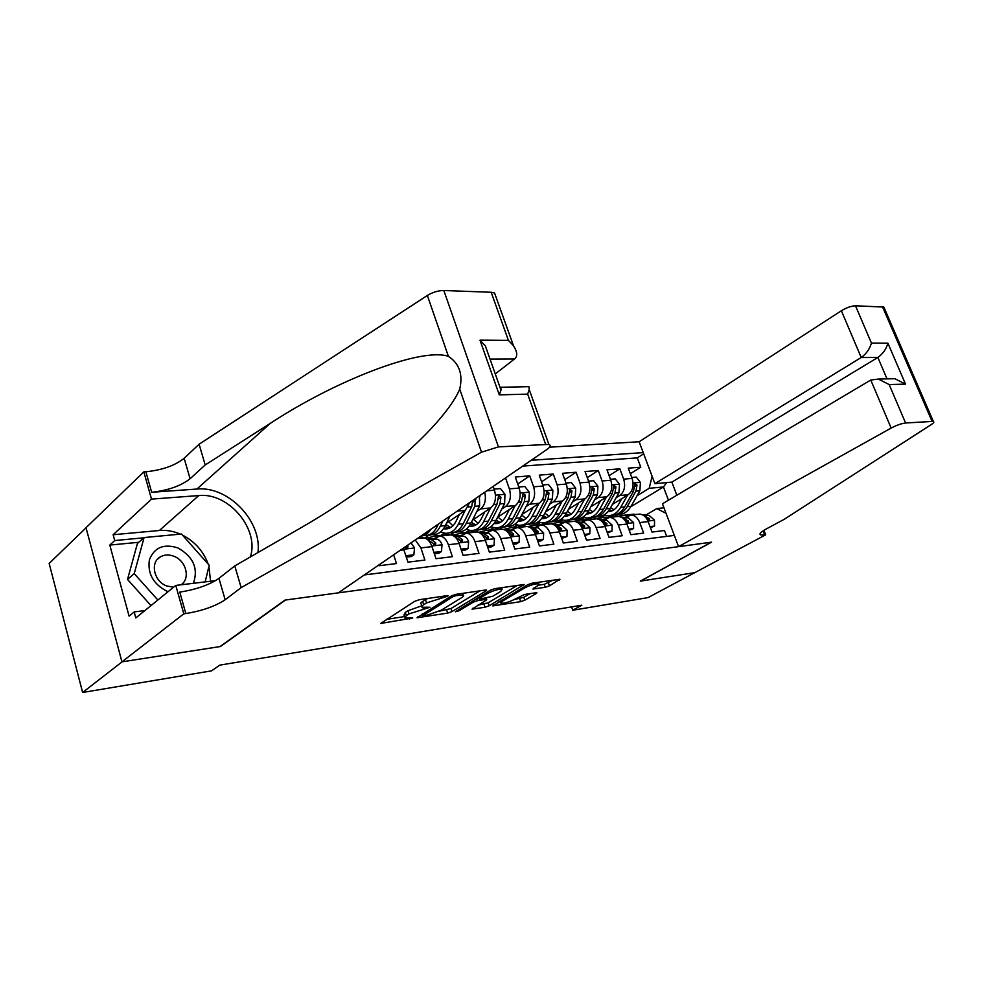 <?xml version="1.0" encoding="UTF-8"?>
<svg xmlns="http://www.w3.org/2000/svg" width="983" height="983" viewBox="0 0 983 983"><rect width="100%" height="100%" fill="white"/><g stroke="black" fill="none" stroke-linecap="round" stroke-linejoin="round"><path stroke-width="1.47" d="M447.769 596.189L448.088 595.6L447.314 595.612L419.323 599.704L414.715 601.326L380.74 623.443L412.774 617.988L404.996 618.098L406.286 615.628L409.063 613.896L430.013 607.248L422.321 607.285C421.216 606.867 421.67 606.007 423.685 604.705L426.536 602.911L447.769 596.189M545.27 587.293L549.46 585.831L559.929 579.245L531.987 583.214L527.687 584.725L492.778 605.897L520.683 601.645L524.787 600.208L536.3 593.511L536.853 592.724L535.956 592.737L524.517 594.482L514.613 599.311C509.059 602.087 504.488 603.415 500.912 603.279L502.288 601.227L524.947 587.809C530.587 584.959 535.207 583.619 538.819 583.767L537.308 585.966L532.909 589.026L545.27 587.293L544.238 584.332L553.11 580.13M640.314 581.137L694.772 572.659L648.043 597.603L572.757 610.234L581.825 605.209L219.774 665.135L211.566 670.848L82.621 692.487L122.113 661.829L220.475 646.507L285.512 600.023L711.274 542.211L640.314 581.137M486.13 590.832L486.634 589.997L485.614 590.009L455.891 594.359L451.381 595.931L417.062 617.754L447.683 613.109L451.971 611.598L486.13 590.832L485.835 589.972M494.842 588.657L524.136 584.492L489.202 605.774L485 607.248L472.049 609.141L486.216 600.171L486.708 599.372L485.713 599.397L477.627 600.625L473.302 602.137L459.098 610.738L455.375 611.795L490.431 590.193L494.842 588.657M630.349 473.732L640.769 467.183L628.272 468.166L632.094 478.426L623.652 479.139C625.704 486.339 624.389 491.807 619.72 495.53L616.144 497.742M609.116 475.649L619.831 468.817L606.978 469.825L610.812 480.245L602.124 480.982C604.176 488.281 602.874 493.822 598.217 497.595L594.592 499.868M587.269 477.627L598.278 470.501L585.057 471.545L588.903 482.112L579.958 482.874C582.022 490.284 580.732 495.899 576.075 499.733L572.413 502.055M564.77 479.667L576.112 472.245L562.485 473.302L566.343 484.041L557.128 484.828C559.204 492.348 557.926 498.049 553.282 501.92L549.571 504.304M541.608 481.793L553.269 474.027L539.237 475.121L543.107 486.02L533.609 486.831C535.698 494.474 534.42 500.249 529.8 504.181L526.052 506.626M517.734 483.992L529.739 475.87L515.276 477.001L519.159 488.06L509.366 488.895C511.467 496.661 510.202 502.522 505.594 506.503L501.797 509.022M378.774 565.041L378.996 565.729L396.493 563.566L393.667 554.805M403.337 548.158L407.97 562.153L424.902 560.064L420.908 547.912L415.231 539.986M421.203 538.143L423.698 537.873C427.347 538.487 430.112 541.412 432.004 546.622L435.997 558.7L452.377 556.685L448.383 544.729C446.491 539.569 443.726 536.681 440.065 536.067L433.626 538.733M448.297 535.157L450.792 534.887C454.465 535.489 457.242 538.352 459.122 543.476L463.116 555.358L478.967 553.404L474.986 541.645C473.093 536.571 470.316 533.732 466.642 533.142L460.191 535.772M474.531 532.27L477.038 532C480.724 532.589 483.501 535.403 485.381 540.441L489.362 552.114L504.721 550.222L500.74 538.659C498.86 533.671 496.071 530.881 492.385 530.304L485.921 532.909M499.942 529.481L502.46 529.198C506.159 529.776 508.936 532.54 510.828 537.492L514.797 548.981L529.665 547.15L525.708 535.772C523.828 530.857 521.039 528.129 517.341 527.564L510.865 530.132M524.578 526.765L527.109 526.483C530.808 527.048 533.597 529.763 535.477 534.641L539.434 545.946L553.859 544.164L549.902 532.97C548.035 528.141 545.246 525.45 541.535 524.897L535.047 527.429M548.477 524.136L551.008 523.853C554.719 524.394 557.508 527.072 559.376 531.877L563.333 542.997L577.316 541.277L573.372 530.255C571.504 525.5 568.715 522.845 565.004 522.317L558.516 524.811M571.664 521.58L574.195 521.309C577.918 521.826 580.707 524.455 582.563 529.186L586.507 540.134L600.085 538.463L596.153 527.613C594.285 522.931 591.496 520.326 587.785 519.81L581.297 522.28M594.174 519.11L596.706 518.827C600.429 519.343 603.218 521.924 605.073 526.581L608.993 537.369L622.178 535.747L618.258 525.057C616.402 520.437 613.613 517.881 609.902 517.377L603.415 519.81M616.034 516.702L618.565 516.419C622.288 516.923 625.065 519.466 626.921 524.05L630.84 534.678L643.632 533.093L639.736 522.563C637.881 518.016 635.104 515.497 631.381 515.006L624.893 517.427M583.988 517.623L580.179 519.982M632.094 478.426C634.133 485.577 632.831 491.009 628.162 494.719L612.421 504.402M591.066 517.537L588.473 519.135M562.399 520.032L558.614 522.403M610.812 480.245C612.864 487.507 611.561 493.011 606.892 496.771L590.771 506.81M569.784 519.884L567.265 521.457M540.195 522.514L536.558 524.824M588.903 482.112C590.967 489.473 589.665 495.063 585.008 498.873L568.493 509.292M547.924 522.292L545.454 523.853M517.353 525.069L513.876 527.306M566.343 484.041C568.407 491.512 567.13 497.177 562.485 501.035L545.553 511.873M525.475 524.738L523.03 526.31M493.835 527.699L490.861 529.653M543.107 486.02C545.184 493.613 543.906 499.364 539.274 503.259L521.924 514.551M502.436 527.22L499.659 529.026M469.628 530.415L466.913 532.221M519.159 488.06C521.248 495.776 519.982 501.613 515.362 505.557L497.57 517.316M494.105 489.116L500.494 488.576L504.967 494.314L504.623 503.505L496.034 520.326L491.353 520.818C488.17 526.741 483.98 529.702 478.782 529.714L475.575 531.852M484.742 492.225C486.302 499.696 484.938 505.262 480.638 508.899L476.804 511.492M444.697 533.204L442.055 534.998M493.171 486.425L494.461 490.173C496.562 498 495.309 503.923 490.714 507.928L472.454 520.204M454.207 532.442L450.755 534.764M469.739 502.522L465.291 510.374L446.54 523.189M428.907 535.231L425.16 537.799M676.832 495.235L671.868 482.112L654.887 483.648L639.147 441.76L549.522 447.204M643.226 452.622L531.213 460.277M364.386 574.932L674.35 535.403M666.671 536.374L664.483 530.525L652.048 532.061L648.153 521.592C646.298 517.07 643.521 514.576 639.81 514.084L637.267 514.367M505.545 477.922L509.366 488.895M529.739 475.87L533.609 486.831M553.269 474.027L557.128 484.828M576.112 472.245L579.958 482.874M598.278 470.501L602.124 480.982M619.831 468.817L623.652 479.139M640.769 467.183L637.279 457.881L522.759 466.089M614.572 516.567L617.938 514.539M630.791 506.749L663.464 486.978L649.173 488.305L637.082 495.69M604.987 515.276L601.227 517.574M86.037 527.834L49.15 563.431L82.621 692.487M571.578 606.904L572.757 610.234M668.465 500.212L663.464 486.978L666.621 482.592M645.782 515.092L656.767 508.58L663.967 507.806M441.465 535.022L444.242 533.142M466.225 532.319L469.198 530.341M489.976 529.874L493.417 527.625M513.212 527.38L516.935 524.983M535.907 524.897L539.79 522.428M557.988 522.465L562.006 519.933M579.663 519.958L583.607 517.525M666.044 513.323L656.767 508.58M649.173 488.305L652.134 476.3M637.279 457.881L643.668 453.814M600.65 517.586L604.619 515.178M427.691 598.475L425.492 599.691L426.536 602.911M421.953 606.13L421.289 604.09C420.171 603.66 420.626 602.8 422.641 601.485L425.492 599.691M421.83 605.774L408.031 610.713L409.063 613.896M404.64 616.98L403.988 614.94L405.266 612.458L408.031 610.713M386.27 619.413L404.517 616.574M439.512 611.156L450.964 608.538L479.937 590.832M455.989 595.624L452.844 596.73L422.764 615.714L427.224 615.137L441.183 610.234L461.605 597.689C463.706 596.349 464.209 595.477 463.116 595.047L455.989 595.624L455.584 594.408M517.365 585.352L488.195 602.788L489.202 605.774M477.799 605.221L488.195 602.788M500.728 591.447L502.116 589.247C498.307 589.075 493.527 590.451 487.789 593.376L479.765 598.229L479.274 599.028L480.282 599.016L492.692 596.276L500.728 591.447M538.475 585.192L544.238 584.332M514.121 599.593L523.779 597.295L530.009 593.646M498.565 602.001L500.384 601.719M193.405 583.3C198.517 568.555 193.356 556.771 177.935 547.949C163.928 543.427 154.417 547.347 149.404 559.72C147.389 573.507 153.201 583.988 166.827 591.176L168.118 591.668M181.093 584.787C190.591 578.557 186.229 560.974 174.175 556.378C169.027 554.326 164.345 554.535 160.143 556.992C149.895 562.681 153.962 581.297 166.569 585.929L173.549 587.256M150.989 605.589L127.52 579.429L137.411 543.513L144.083 537.554L181.511 534.027L209.195 565.237L205.177 581.887M157.858 600.011L134.229 573.642L144.083 537.554M127.52 579.429L134.229 573.642M495.26 373.921L514.564 358.967L490.013 359.065M241.154 587.613L234.79 565.913L302.137 527.085C321.011 516.259 340.265 503.837 359.901 489.817C409.309 454.724 449.796 413.339 459.712 389.084C463.128 374.486 459.356 363.563 448.395 356.325C420.773 346.999 333.47 381.601 270.227 423.427L205.189 464.971L190.088 478.746C180.786 485.971 167.982 490.48 151.665 492.274L145.877 471.754L143.837 471.877L86.013 527.711L121.941 661.854L219.983 646.593L285.009 600.085L338.312 592.847L546.966 449.452C550.406 446.97 551.045 445.287 548.883 444.39L498.442 446.896L481.523 452.18L241.154 587.613L225.144 599.753C215.363 606.228 202.265 610.836 185.836 613.552L183.796 613.834L121.941 661.854M205.189 464.971L199.107 444.23L184.153 458.275C174.937 465.623 162.17 470.12 145.877 471.754M185.836 613.552L179.791 592.098C196.207 589.542 209.256 584.959 218.939 578.348L234.79 565.913M545.577 444.119L527.662 394.122L499.29 394.871L479.987 340.155L508.408 340.364L491.181 292.27L443.837 290.513L498.442 446.896M448.395 356.325L427.347 295.453L199.107 444.23M183.796 613.834L175.797 585.426L135.801 617.938L134.167 611.942L144.931 610.529M138.787 542.284L109.801 545.074L129.08 616.108L134.167 611.942M109.801 545.074L114.716 540.552L113.131 534.727L151.505 499.118L143.837 471.877M250.37 556.919C259.647 529.296 228.695 492.237 198.787 495.567L151.505 499.118M175.797 585.426L215.547 580.634M257.939 552.569C262.191 521.322 228.437 485.835 196.895 489.043L151.665 492.274M427.347 295.453C432.741 292.197 438.234 290.55 443.837 290.513M491.181 292.27L494.56 292.995L495.739 296.301M113.131 534.727L159.381 530.501C166.397 529.911 173.401 531.115 180.368 534.138M182.469 535.108C194.843 541.572 203.42 551.242 208.199 564.119M208.924 566.38L210.559 581.236M143.788 537.812L114.716 540.552M527.662 394.122L529.21 389.551L528.915 386.663L526.556 386.712M499.29 394.871L500.998 390.14L500.826 387.277L499.856 386.909M479.987 340.155L485.344 345.844L488.625 355.158M508.408 340.364L513.519 345.832C517.414 351.951 517.758 356.325 514.564 358.967M678.577 546.646L891.151 428.06L870.766 380.028L662.456 503.775L678.577 546.646L711.569 542.174L640.609 581.088L694.858 572.634L765.696 534.813L763.926 530.316M639.147 441.76L841.374 310.751C846.596 307.618 851.303 305.971 855.493 305.787L883.852 307.065L933.395 421.535C934.391 421.965 933.678 422.997 931.245 424.595L784.385 519.208L766.863 528.633C760.83 531.975 758.778 534.076 760.707 534.949L765.696 534.813M855.493 305.787L871.43 343.067L887.907 343.19L905.527 384.132L889.16 384.562L905.589 422.997L932.105 421.437L882.513 306.782M654.887 483.648L861.219 357.517L841.374 310.751M883.852 307.065L884.344 308.22M933.395 421.535L932.105 421.437M905.589 422.997C901.448 423.501 896.631 425.184 891.151 428.06M671.868 482.112L877.868 357.456L861.219 357.517C866.269 353.892 869.672 349.076 871.43 343.067M887.907 343.19C886.236 349.112 882.894 353.868 877.868 357.456L887.022 378.885M905.527 384.132L894.874 378.713L889.382 378.824M889.16 384.562L878.347 379.069L870.766 380.028M405.881 555.727L413.88 554.781L414.519 547.814L411.041 542.862M406.335 557.128L411.287 556.538L413.88 554.781M405.082 546.966L407.81 547.973L407.564 545.258M433.908 552.385L441.478 551.488L442.018 544.643C440.765 541.326 438.959 539.47 436.587 539.065L418.844 537.504M434.363 553.761L438.86 553.22L441.478 551.488M427.986 539.986L435.506 544.791L435.801 542.948L431.439 539.642L426.929 539.139M419.606 538.315L417.935 538.131M430.996 529.149C428.232 533.45 424.853 535.772 420.859 536.116M450.017 516.075L445.36 525.61C442.043 531.987 437.656 535.01 432.188 534.666L431.574 534.727M438.369 524.086L437.226 526.458C433.908 532.86 429.522 535.895 424.078 535.538L423.403 535.612M427.838 535.244C433.036 535.305 437.226 532.258 440.384 526.126L442.891 520.978M461.027 549.153L468.178 548.293L468.633 541.572C467.38 538.315 465.573 536.485 463.202 536.104L448.334 534.506L443.738 534.998M437.865 536.251L435.1 535.944L427.445 538.057M461.482 550.492L465.549 550.013L468.178 548.293M446.319 535.379L438.762 535.551M435.604 535.895L443.161 535.723M455.166 537.025L462.317 541.719L462.588 539.9L458.201 536.657L454.171 536.226M459.43 514.379L455.965 521.408C453.188 526.704 449.526 529.198 444.955 528.903L443.566 528.657M465.131 510.484L458.324 524.258C454.994 530.599 450.583 533.597 445.115 533.253L440.63 531.877M479.434 495.862L479.618 505.864L471.09 522.931C467.736 529.223 463.325 532.196 457.845 531.877M452.905 525.794L448.715 521.703M472.762 500.458L471.705 506.614L463.202 523.755C459.86 530.07 455.448 533.056 449.981 532.725M453.704 532.442C458.901 532.454 463.091 529.456 466.261 523.435L474.777 506.319L475.416 498.627M444.894 526.519L449.194 528.301M450.656 527.576L445.889 524.517M475.772 499.622L472.774 502.411M487.285 546.02L494.044 545.209L494.424 538.598L488.969 533.216L477.136 532.012M466.642 533.142L477.038 532L469.432 532.184M464.197 533.4L461.236 533.081L453.667 535.084M487.74 547.334L491.402 546.904L494.044 545.209M472.209 532.528L464.615 532.712M461.555 533.044L469.137 532.86M481.51 534.174L488.281 538.733L488.526 536.939L484.14 533.757L480.552 533.388M484.766 511.934L481.289 518.827C478.5 524.037 474.814 526.507 470.23 526.224L469.186 526.065M490.492 508.076L483.648 521.617C480.294 527.871 475.87 530.832 470.378 530.513L466.114 529.284M496.034 520.326C492.655 526.532 488.232 529.481 482.727 529.173M478.021 523.337L473.708 519.356M491.353 520.818L499.929 503.947L500.937 497.349L498.614 495.616L496.956 504.23L488.379 521.125C485.012 527.355 480.589 530.316 475.096 529.997M470.427 524.16L474.396 525.659M475.821 524.971L471.373 522.354M500.937 497.349L498.062 499.352M512.721 542.972L519.098 542.211L519.405 535.71L513.949 530.439L503.591 529.407M501.981 529.247L489.681 529.96M489.743 530.623L486.56 530.304L479.09 532.208M513.163 544.287L516.444 543.882L519.098 542.211M486.708 530.292L494.326 530.095M507.068 531.434L513.445 535.846L513.667 534.076L509.268 530.955L506.098 530.636M497.3 529.763L494.314 529.468L498.995 528.952M509.329 509.55L505.852 516.308C503.05 521.457 499.339 523.89 494.744 523.62L494.031 523.534M515.08 505.754L508.223 519.061C504.844 525.217 500.396 528.154 494.891 527.846L490.836 526.753M518.791 487.027L524.836 486.511L529.346 492.323L528.866 501.219L520.228 517.808C516.837 523.927 512.389 526.839 506.872 526.544M502.374 520.929L497.976 517.058M503.112 527.085C508.309 527.035 512.499 524.099 515.682 518.287L524.32 501.649L525.34 495.149L523.079 493.441L521.432 501.92L512.807 518.582C509.415 524.725 504.967 527.65 499.462 527.355M495.186 521.838L498.848 523.091M500.236 522.452L496.096 520.216M537.369 540.036L543.402 539.311L543.636 532.921L538.18 527.736L528.67 526.827M526.175 526.593L518.557 526.79M514.514 527.945L511.111 527.613L503.738 529.419M537.812 541.314L540.736 540.969L543.402 539.311M521.629 527.085L513.998 527.293M515.694 527.109L511.111 527.613L518.754 527.404M531.864 528.817L537.836 533.044L538.033 531.312L533.634 528.24L530.845 527.969M533.167 507.24L529.69 513.876C526.863 518.95 523.14 521.359 518.533 521.101L518.152 521.064M538.942 503.48L532.049 516.579C528.657 522.661 524.197 525.549 518.668 525.266L514.822 524.283M542.739 485L548.453 484.508L552.876 490.234L552.385 499.008L543.697 515.362C540.306 521.395 535.833 524.283 530.304 524M526.016 518.594L521.69 515.006M526.728 524.517C531.914 524.443 536.104 521.543 539.298 515.829L547.973 499.425L549.005 493.011L546.818 491.328L545.172 499.683L536.497 516.112C533.105 522.182 528.633 525.069 523.116 524.775M519.221 519.552L522.587 520.585M523.939 519.995L520.081 518.078M561.268 537.185L566.958 536.497L567.13 530.206L561.674 525.106L552.901 524.308M549.657 524L542.088 524.197M538.561 525.34L534.936 524.996L527.871 526.605M561.711 538.451L566.958 536.497M545.246 524.492L537.59 524.713M534.863 524.996L542.456 524.799M555.936 526.298L561.502 530.329L561.662 528.608L557.263 525.598L554.842 525.377M556.304 504.992L552.815 511.516C549.989 516.517 546.253 518.889 541.633 518.655L541.559 518.643M562.092 501.281L555.186 514.17C551.77 520.167 547.298 523.03 541.768 522.747L538.106 521.875M565.975 483.034L571.369 482.567L575.731 488.207L575.227 496.857L566.503 512.991C563.099 518.913 558.651 521.764 553.134 521.531M548.969 516.296L544.877 513.163M549.657 522.022C554.842 521.924 559.032 519.061 562.215 513.445L570.939 497.263L571.983 490.947L569.857 489.276L568.211 497.521L559.499 513.728C556.108 519.675 551.647 522.538 546.13 522.292M542.542 517.304L545.626 518.164M546.941 517.611L543.366 515.977M584.443 534.42L589.825 533.769L589.935 527.576L584.48 522.563L576.345 521.838M572.45 521.494L564.93 521.678M561.895 522.809L558.061 522.465L551.291 523.89M584.897 535.661L589.825 533.769M568.162 521.973L560.494 522.194M557.926 522.452L565.446 522.268M579.343 523.914L584.455 527.687L584.602 526.003L580.203 523.042L578.115 522.858M578.766 502.817L575.288 509.219C572.499 514.06 568.838 516.419 564.291 516.284L567.769 515.878M584.566 499.155L577.648 511.836C574.232 517.746 569.747 520.572 564.205 520.314L560.715 519.528M588.534 481.117L593.634 480.687L597.922 486.241L597.394 494.768L588.645 510.693C585.254 516.505 580.806 519.319 575.313 519.135M571.258 514.06L567.412 511.307M571.934 519.614C577.107 519.479 581.297 516.653 584.48 511.123L593.228 495.162L594.285 488.932L592.221 487.273L590.586 495.407L581.85 511.393C578.446 517.242 574.011 520.068 568.506 519.872M565.2 515.092L568.014 515.805M569.292 515.289L565.987 513.888M606.953 531.729L612.028 531.127L612.077 525.02L606.622 520.093L599.065 519.442M594.58 519.061L587.121 519.233M584.541 520.351L580.523 520.007L573.888 521.334M607.396 532.958L612.028 531.127M590.427 519.515L582.747 519.761M580.314 519.982L596.706 518.827M602.112 521.654L606.744 525.131L606.867 523.472L602.468 520.56L600.699 520.4M600.588 500.691L597.111 506.982C594.396 511.651 590.82 513.986 586.396 513.986M606.4 497.066L599.483 509.563C596.042 515.399 591.545 518.188 586.003 517.943L582.686 517.23M610.443 479.262L615.26 478.856L619.474 484.336L618.934 492.741L610.16 508.444C606.769 514.17 602.346 516.947 596.878 516.8M592.933 511.885L589.308 509.477M593.585 517.255C598.745 517.107 602.923 514.306 606.118 508.875L614.891 493.122L615.96 486.978L613.945 485.344L612.323 493.368L603.55 509.133C600.158 514.883 595.735 517.685 590.255 517.513M587.22 512.929L589.763 513.507M591.004 513.015L587.957 511.836M628.788 529.124L633.58 528.547L633.58 522.551L628.137 517.685L621.109 517.107M616.083 516.689L608.686 516.861M606.548 517.967L602.346 517.611L595.698 518.938M629.243 530.329L633.58 528.547M612.053 517.144L604.361 517.39M602.063 517.586L608.87 517.365M624.291 519.54L628.395 522.649L628.493 521.002L622.632 518.016M621.797 498.627L618.332 504.807C615.665 509.317 612.188 511.627 607.875 511.738M627.621 495.051L620.691 507.351C617.25 513.114 612.741 515.878 607.199 515.645L604.041 514.994M631.737 477.455L636.271 477.074L640.425 482.481L639.872 490.763L631.074 506.27C627.695 511.897 623.283 514.65 617.828 514.527M613.994 509.747L610.603 507.646M614.633 514.969C619.781 514.797 623.959 512.032 627.142 506.675L635.94 491.144L637.021 485.086L635.055 483.464L633.445 491.377L624.647 506.933C621.268 512.598 616.857 515.35 611.401 515.227M608.624 510.816L610.91 511.283M612.114 510.816L609.325 509.821M650.009 526.593L654.531 526.052L654.481 520.142L649.038 515.35L642.513 514.834M636.996 514.392L629.648 514.551M627.94 515.645L623.541 515.289L616.894 516.603M650.451 527.773L654.531 526.052M633.064 514.822L625.385 515.08M623.21 515.264L629.943 515.043M645.942 517.636L649.419 520.228L649.505 518.606L643.939 515.694M628.162 494.719L619.72 495.53M606.892 496.771L598.217 497.595M585.008 498.873L576.075 499.733M562.485 501.035L553.282 501.92M539.274 503.259L529.8 504.181M515.362 505.557L505.594 506.503M490.714 507.928L480.638 508.899M465.291 510.374L457.181 511.16M648.153 521.592L639.736 522.563M626.921 524.05L618.258 525.057M605.073 526.581L596.153 527.613M582.563 529.186L573.372 530.255M559.376 531.877L549.902 532.97M535.477 534.641L525.708 535.772M510.828 537.492L500.74 538.659M485.381 540.441L474.986 541.645M459.122 543.476L448.383 544.729M432.004 546.622L420.908 547.912M403.976 549.866L400.216 550.308M494.461 490.173L486.757 490.824M440.63 596.583L441.035 597.824M422.641 601.485L423.685 604.705M426.511 607.15L426.905 608.342M422.862 607.396L423.341 608.882M405.266 612.458L406.286 615.628M409.333 617.926L409.702 619.069M381.625 622.362L381.969 623.419M444.205 596.067L444.611 597.295M450.964 608.538L451.971 611.598M446.675 610.05L447.683 613.109M417.873 616.746L418.193 617.729M452.413 595.403L452.844 596.73M422.616 613.81L423.059 615.186M459.282 593.855L459.688 595.084M523.288 584.492L523.583 585.327M483.992 604.262L485 607.248M472.774 608.244L473.069 609.116M485.332 598.254L485.713 599.397M476.878 598.414L477.627 600.625M472.872 600.846L473.302 602.137M458.68 609.46L459.098 610.738M487.347 592.073L487.789 593.376M479.323 596.939L479.765 598.229M533.536 588.19L533.818 589.014M524.529 586.593L524.947 587.809M501.883 600.035L502.288 601.227M536.03 592.724L536.3 593.511M523.779 597.295L524.787 600.208M519.675 598.733L520.683 601.645M493.466 605.036L493.749 605.872M559.057 579.257L559.339 580.068M548.428 582.87L549.46 585.831M190.088 478.746L184.153 458.275M218.939 578.348L225.144 599.753M481.523 452.18L459.712 389.084M270.227 423.427L196.895 489.043M159.381 530.501L198.787 495.567M763.091 530.869L764.7 534.949M403.755 549.227L414.494 547.986M405.844 547.666L408.129 546.093M431.783 545.983L442.006 544.803M431.439 539.642L436.587 539.065M433.564 544.459L435.801 542.948M437.226 526.458L434.511 526.741M445.36 525.61L440.384 526.126M458.901 542.862L468.621 541.731M443.358 535.059L448.334 534.506M435.174 535.956L440.2 535.403M458.201 536.657L463.202 536.104M460.4 541.338L462.588 539.9M479.95 496.538L478.242 496.685M463.202 523.755L458.324 524.258M471.09 522.931L466.261 523.435M471.705 506.614L468.24 506.933M479.618 505.864L474.777 506.319M485.16 539.827L494.412 538.758M469.235 532.221L474.064 531.692M461.297 533.093L466.175 532.553M484.14 533.757L488.969 533.216M486.388 538.328L488.526 536.939M504.967 494.314L495.481 495.162M488.379 521.125L483.648 521.617M496.956 504.23L493.675 504.537M504.623 503.505L499.929 503.947M510.607 536.89L519.405 535.87M486.622 530.316L491.353 529.8M509.268 530.955L513.949 530.439M511.578 535.416L513.667 534.076M529.235 492.176L520.167 492.974M512.807 518.582L508.223 519.061M520.228 517.808L515.682 518.287M521.432 501.92L518.348 502.215M528.866 501.219L524.32 501.649M522.538 497.005L525.34 495.149M535.256 534.039L543.624 533.081M518.643 526.802L523.189 526.31M511.185 527.625L515.768 527.121M533.634 528.24L538.18 527.736M535.993 532.589L538.033 531.312M552.778 490.087L544.103 490.861M536.497 516.112L532.049 516.579M543.697 515.362L539.298 515.829M545.172 499.683L542.272 499.966M552.385 499.008L547.973 499.425M546.302 494.781L549.005 493.011M559.155 531.287L567.13 530.365M542.247 524.209L546.659 523.73M535.01 525.008L539.458 524.517M557.263 525.598L561.674 525.106M559.683 529.849L561.662 528.608M575.62 488.072L567.338 488.797M559.499 513.728L555.186 514.17M566.503 512.991L562.215 513.445M568.211 497.521L565.483 497.779M575.227 496.857L570.939 497.263M569.354 492.63L571.983 490.947M582.354 528.608L589.935 527.736M565.164 521.703L569.44 521.236M558.135 522.477L562.448 521.998M580.203 523.042L584.48 522.563M582.661 527.195L584.602 526.003M597.811 486.106L589.886 486.806M581.85 511.393L577.648 511.836M588.645 510.693L584.48 511.123M590.586 495.407L588.018 495.653M597.394 494.768L593.228 495.162M591.741 490.554L594.285 488.932M604.852 526.016L612.077 525.18M587.416 519.257L591.582 518.803M580.597 520.007L584.787 519.552M602.468 520.56L606.622 520.093M604.975 524.615L606.867 523.472M619.364 484.201L611.795 484.865M603.55 509.133L599.483 509.563M610.16 508.444L606.118 508.875M612.323 493.368L609.902 493.589M618.934 492.741L614.891 493.122M613.478 488.526L615.96 486.978M626.712 523.484L633.58 522.698M609.042 516.886L613.085 516.444M602.407 517.611L606.486 517.169M624.094 518.139L628.137 517.685M626.65 522.108L628.493 521.002M640.314 482.346L633.064 482.985M624.647 506.933L620.691 507.351M631.074 506.27L627.142 506.675M633.445 491.377L631.172 491.586M639.872 490.763L635.94 491.144M634.613 486.573L637.021 485.086M647.932 521.039L654.481 520.277M630.066 514.588L633.986 514.158M623.615 515.289L627.572 514.859M645.118 515.792L649.038 515.35M647.699 519.675L649.505 518.606M423.698 537.873L417.296 538.573M450.792 534.887L440.065 536.067M502.46 529.198L492.385 530.304M527.109 526.483L517.341 527.564M551.008 523.853L541.535 524.897M574.195 521.309L565.004 522.317M618.565 516.419L609.902 517.377M639.81 514.084L631.381 515.006M422.223 614.043L422.69 615.481M462.551 593.376L463.116 595.047M486.278 598.106L486.708 599.372M501.588 587.662L502.116 589.247M478.696 597.32L479.163 598.708M538.303 582.292L538.819 583.767M500.163 601.055L500.654 602.518M157.378 559.364L160.143 556.992M548.883 444.39L529.21 389.551M500.826 387.277L528.915 386.663M485.344 345.844L500.998 390.14M513.519 345.832L494.56 292.995M760.142 533.511L760.707 534.949M878.347 379.069L894.874 378.713M448.273 534.506L443.296 535.047M440.138 535.403L435.1 535.944M444.955 528.903L448.604 528.522M473.99 531.68L469.161 532.208M466.102 532.553L461.236 533.081M470.23 526.224L473.88 525.844M498.934 528.952L494.252 529.468M491.279 529.788L486.56 530.304M494.744 523.62L498.406 523.239M523.116 526.298L518.582 526.802M518.533 521.101L522.206 520.707M546.585 523.73L542.186 524.209M539.384 524.517L534.936 524.996M541.633 518.655L545.319 518.262M569.378 521.223L565.102 521.69M562.387 521.998L558.061 522.465M591.508 518.803L587.355 519.257M584.713 519.54L580.523 520.007M586.47 513.9L589.579 513.568M613.011 516.444L608.981 516.886M606.413 517.169L602.346 517.611M607.973 511.615L610.787 511.32M633.924 514.146L629.992 514.576M627.51 514.846L623.541 515.289"/></g></svg>
